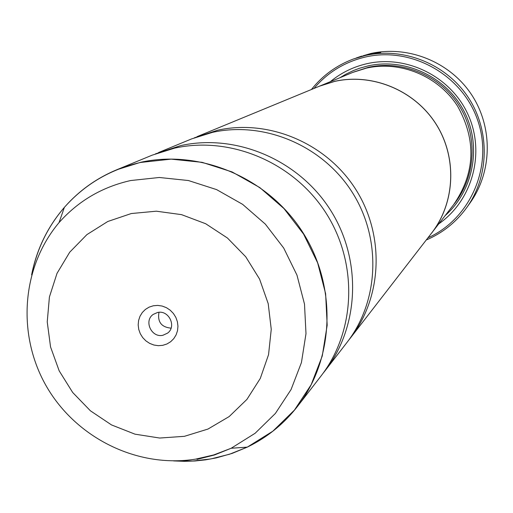 <?xml version="1.0" encoding="UTF-8"?>
<svg xmlns="http://www.w3.org/2000/svg" width="513" height="513" viewBox="0 0 513 513"><rect width="100%" height="100%" fill="white"/><g stroke="black" fill="none" stroke-linecap="round" stroke-linejoin="round"><path stroke-width="0.77" d="M155.439 153.868L180.749 145.589C236.018 133.354 298.322 159.697 330.148 209.58C362.082 259.398 359.562 326.403 325.075 370.764L322.946 373.445M194.408 137.792L217.602 130.225C268.748 118.869 326.223 143.069 355.515 189.015C384.904 234.896 382.499 296.732 350.552 337.836L348.744 340.113M366.878 54.994L358.69 57.123L361.71 56.097L356.304 57.95L366.122 55.212L380.774 52.454C380.069 52.179 376.94 52.525 371.393 53.506L368.841 54.455L373.361 53.205L378.261 52.724L366.878 54.994M371.483 53.91L371.393 53.506M378.312 52.954L379.133 52.89M363.172 55.77L368.988 54.032L363.172 55.77M466.715 207.618L470.043 202.956C492.377 171.772 493.108 127.032 471.396 94.43C449.734 61.804 408.098 45.073 370.585 53.557L353.361 59.027L365.423 55.475C403.603 46.843 445.996 63.888 468.061 97.124C490.178 130.328 489.447 175.882 466.715 207.618C456.16 222.18 442.668 232.979 426.239 240.007M153.304 305.774L149.123 307.133L145.391 309.422L142.3 312.513L139.998 316.258L138.6 320.465L138.177 324.921L138.747 329.41L140.28 333.7L142.697 337.592L145.891 340.876L149.681 343.396L153.9 345.025L158.325 345.685L162.736 345.332L166.917 343.992L170.656 341.729L173.766 338.651L176.094 334.912L177.511 330.705L177.953 326.23L177.389 321.722L175.856 317.406L173.426 313.501L170.22 310.198L166.404 307.672L162.166 306.049L157.728 305.408L153.304 305.774M157.529 312.5L153.265 314.373C143.499 320.805 151.54 338.112 162.948 335.258L167.571 333.129C176.908 326.473 168.732 309.66 157.529 312.5M158.979 312.308C157.35 321.907 161.383 327.191 171.073 328.16M427.932 237.82C470.665 218.705 493.525 165.988 477.77 120.529C462.482 74.911 411.593 46.337 365.525 56.994C344.813 61.881 327.634 72.365 313.982 88.454M316.566 87.39L352.7 72.436L366.429 68.114C400.602 60.431 438.487 76.142 457.628 106.242C476.59 140.305 475.25 173.131 453.607 204.713L429.637 235.614M330.359 81.644C341.119 72.788 353.342 66.799 367.019 63.67C407.065 54.525 451.414 76.886 468.292 115.124C485.439 153.252 472.313 200.602 438.82 223.828M340.093 77.636L345.659 74.302L353.463 70.537L359.549 68.242L367.924 65.92C405.155 57.475 446.425 76.847 464.137 111.436C482.015 145.942 473.73 190.413 445.265 215.498M67.819 203.565C81.657 188.867 97.977 177.601 116.772 169.758L152.239 155.138L174.676 148.122C230.619 135.746 293.718 162.441 325.96 212.972C358.311 263.438 355.785 331.295 320.875 376.189L297.399 406.533C284.875 422.597 269.691 435.357 251.857 444.816M158.588 152.521L191.689 138.876L212.446 132.373C264.176 120.888 322.324 145.397 351.969 191.888C381.717 238.327 379.287 300.881 346.987 342.44L325.075 370.764M319.503 86.12L334.694 81.343C372.541 72.852 414.626 90.359 435.922 123.838C457.295 157.267 455.326 202.603 431.638 233.12M197.075 136.65L319.509 86.178L334.707 81.394C372.534 72.91 414.594 90.41 435.883 123.87C457.237 157.292 455.268 202.597 431.587 233.094L350.552 337.836M311.429 89.506C322.549 75.52 336.528 65.356 353.361 59.027M196.979 459.411L214.46 454.986L231.158 448.259L255.115 433.28L275.385 413.446L291.063 389.547L301.432 362.569L305.992 333.668L304.498 304.087L296.969 275.122L283.727 248.068L265.343 224.123L242.623 204.347L216.595 189.605L188.412 180.531L159.319 177.485L130.597 180.55C102.023 187.027 78.168 201.051 59.027 222.623L64.382 207.361C78.861 190.836 96.329 178.306 116.772 169.758L140.703 162.288C200.397 149.116 267.946 177.793 302.529 231.966C337.233 286.062 334.623 358.677 297.399 406.533C283.76 423.995 267.055 437.525 247.292 447.131L272.82 431.202L294.43 410.105L311.173 384.679L322.267 355.977L327.172 325.216L325.627 293.725L317.656 262.9L303.581 234.101L284.016 208.624L259.828 187.598L232.113 171.938L202.096 162.326L171.124 159.139L140.543 162.454C110.128 169.412 84.741 184.379 64.382 207.361C47.581 226.855 36.66 249.35 31.607 274.846M247.272 447.131L229.587 454.217L211.087 458.885M173.541 460.905L184.276 461.334L194.998 460.982L205.636 459.84L216.294 457.891L232.113 453.409L247.292 447.131L231.158 448.259L213.767 454.922L195.639 459.135C137.446 468.388 76.572 438.121 46.76 386.905C16.955 335.759 20.95 267.876 59.027 222.623M353.656 72.051L368.244 67.357C402.378 59.681 440.225 75.501 459.154 105.678C478.148 135.817 475.955 176.613 454.236 203.892M184.43 436.319L207.983 429.054L229.176 416.562L246.92 399.409L260.283 378.434L268.549 354.663L271.249 329.308L268.209 303.664L259.565 279.066L245.746 256.801L227.464 238.032L205.687 223.739L181.557 214.646L156.33 211.196L131.309 213.536L107.775 221.494L86.896 234.621L69.704 252.216L57.014 273.365L49.415 296.989L47.234 321.927L50.556 346.948L59.181 370.848L72.686 392.483L90.416 410.804L111.52 424.931L134.99 434.165L159.69 438.038L184.43 436.319M210.49 458.994L192.785 461.033L174.907 460.898M31.973 273.532C37.122 248.574 47.927 226.522 64.375 207.38"/></g></svg>
